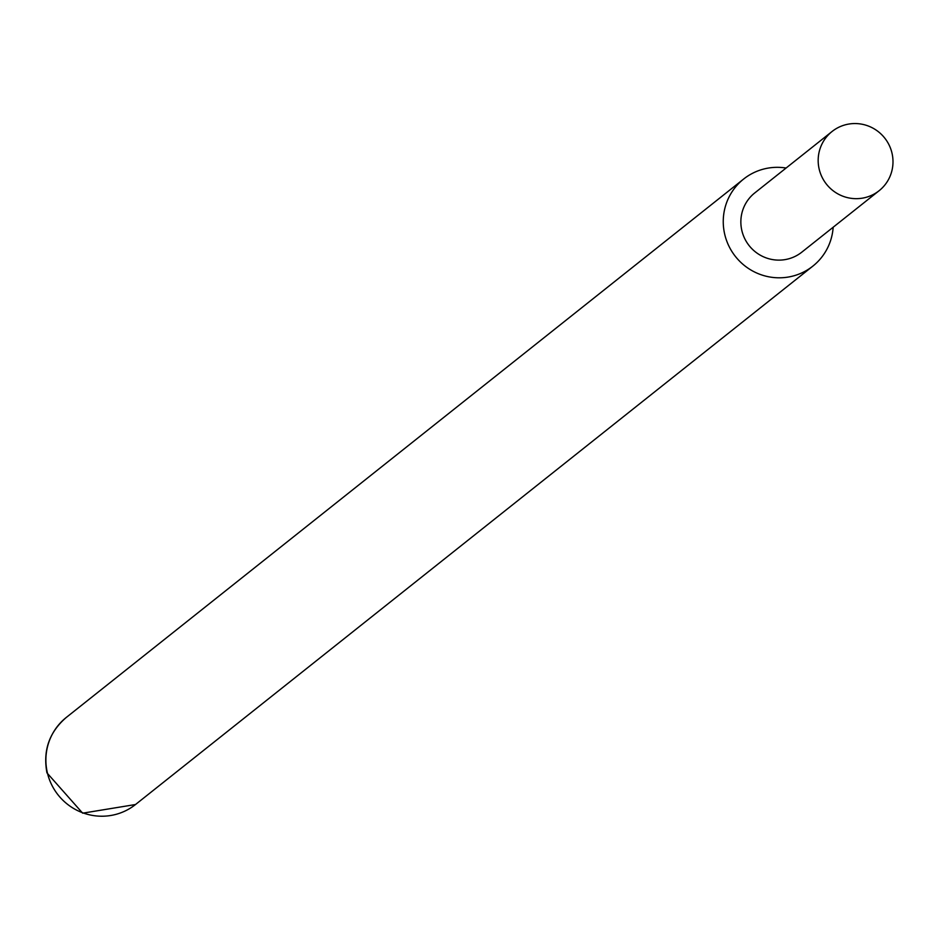 <?xml version="1.0" encoding="UTF-8"?>
<svg xmlns="http://www.w3.org/2000/svg" width="939" height="939" viewBox="0 0 939 939"><rect width="100%" height="100%" fill="white"/><g stroke="black" fill="none" stroke-linecap="round" stroke-linejoin="round"><path stroke-width="1.41" d="M786.096 168.034A55.612 54.626 51.5 0 0 743.665 179.02A55.612 54.626 51.5 0 0 724.638 233.952A55.612 54.626 51.5 0 0 812.881 266.101A55.612 54.626 51.5 0 0 833.163 227.25M832.048 131.507L754.733 192.953A37.818 37.149 51.5 0 0 741.798 230.313A37.818 37.149 51.5 0 0 801.8 252.168L879.115 190.711A37.818 37.149 51.5 0 0 892.05 153.362A37.818 37.149 51.5 0 0 832.048 131.507A37.818 37.149 51.5 0 0 819.113 168.856A37.818 37.149 51.5 0 0 879.115 190.711M135.509 804.523L82.655 813.174L46.95 772.867C42.807 750.625 49.251 732.15 66.293 717.443A55.612 54.626 51.5 0 0 47.279 772.374A55.612 54.626 51.5 0 0 135.509 804.523L812.881 266.101M66.293 717.443L743.665 179.02"/></g></svg>

